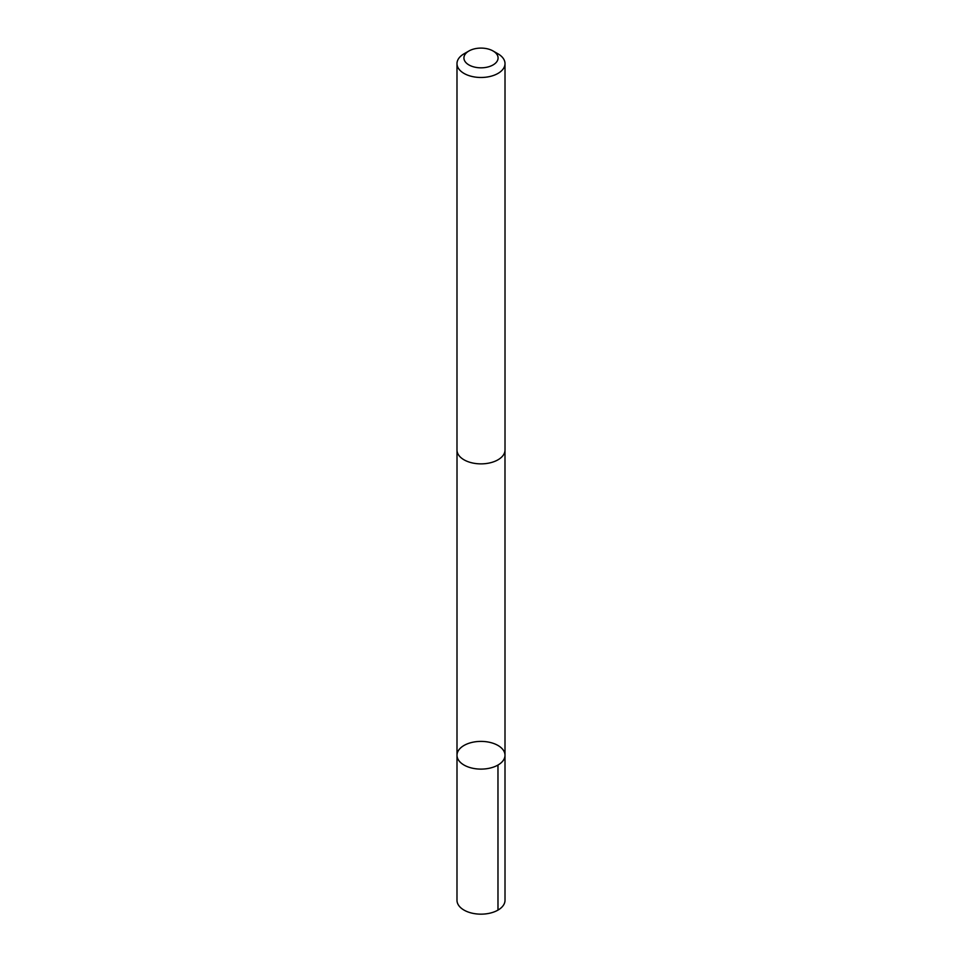 <?xml version="1.0" encoding="UTF-8"?>
<svg xmlns="http://www.w3.org/2000/svg" width="962" height="962" viewBox="0 0 962 962"><rect width="100%" height="100%" fill="white"/><g stroke="black" fill="none" stroke-linecap="round" stroke-linejoin="round"><path stroke-width="1.44" d="M503.222 750.023A24.002 13.853 180 0 1 505.002 755.254A24.002 13.853 180 0 1 481 769.107A24.002 13.853 180 0 1 456.998 755.254A24.002 13.853 180 0 1 476.382 741.654A24.002 13.853 180 0 1 503.222 750.023M456.986 900.3A24.014 13.865 0 0 0 458.766 905.531A24.014 13.865 0 0 0 485.618 913.9A24.014 13.865 0 0 0 505.014 900.3L505.002 755.254A24.002 13.853 180 0 1 481 769.107A24.002 13.853 180 0 1 456.998 755.254L456.986 900.3M468.927 50.986L464.021 53.812A24.014 13.865 0 0 0 456.986 63.624L456.986 450.012A24.014 13.865 0 0 0 458.766 455.242A24.014 13.865 0 0 0 485.618 463.612A24.014 13.865 0 0 0 505.014 450.012L505.014 63.624A24.014 13.865 0 0 0 497.979 53.812L493.073 50.986A17.075 9.86 0 0 0 468.927 50.986A17.075 9.86 0 0 0 465.187 61.688A17.075 9.86 0 0 0 490.452 66.174A17.075 9.86 0 0 0 493.073 50.986M456.986 63.624A24.014 13.865 0 0 0 458.766 68.855A24.014 13.865 0 0 0 485.618 77.225A24.014 13.865 0 0 0 505.014 63.624M497.967 765.055L497.979 910.1M457.01 450.541L456.998 755.254M504.99 450.541L505.002 755.254"/></g></svg>
